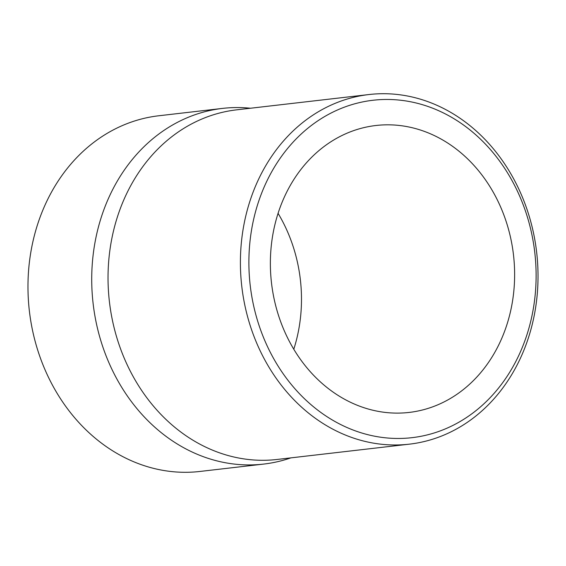 <?xml version="1.0" encoding="UTF-8"?>
<svg xmlns="http://www.w3.org/2000/svg" width="566" height="566" viewBox="0 0 566 566"><rect width="100%" height="100%" fill="white"/><g stroke="black" fill="none" stroke-linecap="round" stroke-linejoin="round"><path stroke-width="0.85" d="M259.631 327.134A169.828 143.233 -96.6 0 1 337.987 109.754A169.828 143.233 -96.6 0 1 525.368 210.8A169.828 143.233 -96.6 0 1 447.006 428.179A169.828 143.233 -96.6 0 1 259.631 327.134M251.537 329.617A175.976 148.419 -96.6 0 1 369.004 94.536A175.976 148.419 -96.6 0 1 526.896 209.073A175.976 148.419 -96.6 0 1 409.43 444.154A175.976 148.419 -96.6 0 1 251.537 329.617M409.43 444.154L277.064 459.465A175.976 148.419 -96.6 0 1 119.171 344.927A175.976 148.419 -96.6 0 1 236.638 109.839L369.004 94.536M250.49 108.24A179.033 150.995 83.4 0 0 222.551 108.396A179.033 150.995 83.4 0 0 103.047 347.559A179.033 150.995 83.4 0 0 263.678 464.085A179.033 150.995 83.4 0 0 290.917 457.859M438.855 404.365A144.422 121.803 83.4 0 0 510.433 236.984A144.422 121.803 83.4 0 0 375.909 125.503A144.422 121.803 83.4 0 0 346.144 133.576A144.422 121.803 83.4 0 0 274.56 300.949A144.422 121.803 83.4 0 0 409.084 412.437A144.422 121.803 83.4 0 0 438.855 404.365M293.782 349.236A144.422 121.803 83.4 0 0 278.076 213.347M263.678 464.085L199.925 471.457A179.033 150.995 -96.6 0 1 39.295 354.932A179.033 150.995 -96.6 0 1 158.798 115.768L222.551 108.396"/></g></svg>

